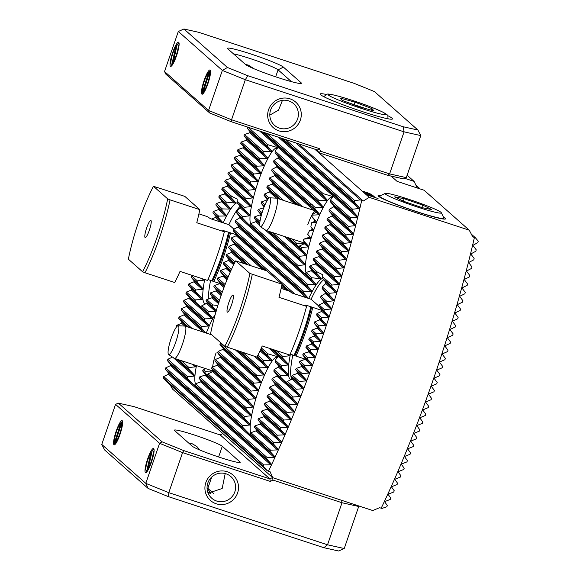 <?xml version="1.0" encoding="UTF-8"?>
<svg xmlns="http://www.w3.org/2000/svg" width="580" height="580" viewBox="0 0 580 580"><rect width="100%" height="100%" fill="white"/><g stroke="black" fill="none" stroke-linecap="round" stroke-linejoin="round"><path stroke-width="0.87" d="M474.411 237.488A276.131 50.279 -71.8 0 1 433.76 378.124A276.131 50.279 -71.8 0 1 381.19 508.218L382.097 508.399L386.759 506.789A270.28 49.213 -71.8 0 0 387.346 505.572L384.591 501.649L390.253 499.438A270.28 49.213 -71.8 0 0 390.826 498.205L388.034 494.24L393.689 492.028A270.28 49.213 -71.8 0 0 394.255 490.782L391.42 486.787L397.068 484.568A270.28 49.213 -71.8 0 0 397.626 483.314L394.748 479.29L400.388 477.057A270.28 49.213 -71.8 0 0 400.939 475.803L398.032 471.743L403.665 469.503A270.28 49.213 -71.8 0 0 404.209 468.241L401.266 464.152L406.892 461.912A270.28 49.213 -71.8 0 0 407.428 460.636L404.456 456.525L410.067 454.271A270.28 49.213 -71.8 0 0 410.596 452.995L407.602 448.855L413.207 446.593A270.28 49.213 -71.8 0 0 413.721 445.31L410.698 441.148L416.295 438.879A270.28 49.213 -71.8 0 0 416.802 437.581L413.757 433.405L419.34 431.121A270.28 49.213 -71.8 0 0 419.84 429.824L416.774 425.618L422.341 423.327A270.28 49.213 -71.8 0 0 422.834 422.022L419.746 417.803L425.299 415.498A270.28 49.213 -71.8 0 0 425.792 414.185L422.675 409.951L428.221 407.631A270.28 49.213 -71.8 0 0 428.707 406.319L425.575 402.063L431.099 399.729A270.28 49.213 -71.8 0 0 431.578 398.409L428.432 394.139L433.941 391.797A270.28 49.213 -71.8 0 0 434.413 390.471L431.245 386.178L436.747 383.822A270.28 49.213 -71.8 0 0 437.204 382.488L434.021 378.189L439.502 375.818A270.28 49.213 -71.8 0 0 439.959 374.477L436.762 370.156L442.228 367.778A270.28 49.213 -71.8 0 0 442.678 366.43L439.459 362.101L444.911 359.701A270.28 49.213 -71.8 0 0 445.353 358.346L442.12 354.003L447.55 351.589A270.28 49.213 -71.8 0 0 447.985 350.226L444.744 345.868L450.152 343.44A270.28 49.213 -71.8 0 0 450.58 342.077L447.325 337.705L452.712 335.255A270.28 49.213 -71.8 0 0 453.139 333.884L449.863 329.505L455.235 327.033A270.28 49.213 -71.8 0 0 455.648 325.656L452.364 321.269L457.714 318.775A270.28 49.213 -71.8 0 0 458.12 317.398L454.829 312.997L460.143 310.481A270.28 49.213 -71.8 0 0 460.549 309.096L457.243 304.681L462.536 302.144A270.28 49.213 -71.8 0 0 462.934 300.752L459.614 296.337L464.885 293.77A270.28 49.213 -71.8 0 0 465.269 292.371L461.941 287.941L467.183 285.353A270.28 49.213 -71.8 0 0 467.56 283.946L464.225 279.509L469.43 276.899A270.28 49.213 -71.8 0 0 469.8 275.478L466.458 271.041L471.627 268.395A270.28 49.213 -71.8 0 0 471.989 266.967L468.64 262.523L473.773 259.84A270.28 49.213 -71.8 0 0 474.128 258.412L470.772 253.953L475.861 251.242A270.28 49.213 -71.8 0 0 476.209 249.799L472.845 245.34L477.898 242.592A270.28 49.213 -71.8 0 0 478.232 241.142L475.317 237.677L472.823 236.974L469.242 230.188L424.067 190.225L397.083 181.366L391.137 176.102M216.115 352.778A16.994 3.096 -71.8 0 0 212.664 366.915M212.628 369.714A16.994 3.096 -71.8 0 0 213.331 371.149A16.994 3.096 -71.8 0 0 213.629 371.171L211.533 368.314A22.845 4.162 -71.8 0 0 212.135 367.096L217.348 365.306L217.775 364.378L214.861 360.803A22.845 4.162 -71.8 0 0 215.354 359.506L220.886 357.171L217.652 352.829A22.845 4.162 -71.8 0 0 218.073 351.458L222.952 349.363L223.206 348.283L219.943 344.404A22.845 4.162 -71.8 0 0 220.262 342.947L220.712 342.715M211.446 370.533L212.062 371.077L205.015 371.258A22.845 4.162 -71.8 0 0 205.102 373.078L206.973 374.731A22.845 4.162 -71.8 0 0 207.981 373.875L213.512 371.287M206.973 374.738L245.935 409.19L251.031 414.693L250.814 415.802L244.332 416.476A46.204 8.41 -71.8 0 0 244.049 417.97L249.581 423.857L249.472 425.06L242.904 425.669A46.204 8.41 -71.8 0 0 242.752 427.279C249.733 434.608 252.191 436.784 250.118 433.789A46.204 8.41 -71.8 0 0 250.886 432.731L256.019 430.853L256.592 430.063L254.344 427.076A46.204 8.41 -71.8 0 0 254.975 425.894L260.195 424.096L260.659 423.212L257.969 419.84A46.204 8.41 -71.8 0 0 258.542 418.601L263.748 416.795L264.161 415.86L261.254 412.293A46.204 8.41 -71.8 0 0 261.776 411.01L266.938 409.168L267.315 408.197L264.27 404.514A46.204 8.41 -71.8 0 0 264.748 403.194L270.258 400.845L267.046 396.517A46.204 8.41 -71.8 0 0 267.489 395.161L272.484 393.175L272.796 392.145L269.591 388.317A46.204 8.41 -71.8 0 0 269.99 386.925L274.848 384.815L275.123 383.757L271.868 379.885A46.204 8.41 -71.8 0 0 272.223 378.457L276.863 376.152L277.08 375.042L273.825 371.164A46.204 8.41 -71.8 0 0 274.108 369.67L278.313 366.988L278.429 365.777L275.254 361.978A46.204 8.41 -71.8 0 0 275.399 360.368L277.378 356.642L268.04 353.851A46.204 8.41 -71.8 0 0 267.264 354.916L271.875 359.984L271.302 360.782L263.813 360.571A46.204 8.41 -71.8 0 0 263.175 361.746L267.706 366.741L267.235 367.633L260.181 367.807A46.204 8.41 -71.8 0 0 259.615 369.047L264.146 374.049L263.733 374.985L256.904 375.347A46.204 8.41 -71.8 0 0 256.382 376.63L260.957 381.676L260.579 382.648L253.888 383.134A46.204 8.41 -71.8 0 0 253.409 384.453L258.209 390.188L251.111 391.123A46.204 8.41 -71.8 0 0 250.669 392.479L255.41 397.662L255.099 398.692L248.566 399.323A46.204 8.41 -71.8 0 0 248.167 400.715L253.047 406.022L252.771 407.087L246.282 407.754A46.204 8.41 -71.8 0 0 245.935 409.19M380.929 195.475A35.684 2.748 19 0 0 378.124 195.83A35.684 2.748 19 0 0 417.114 211.888A35.684 2.748 19 0 0 445.404 218.993A35.684 2.748 19 0 0 443.417 216.993M269.714 197.809A15.174 2.762 108.2 0 1 267.337 214.325A15.174 2.762 108.2 0 1 260.26 226.606A15.174 2.762 108.2 0 1 262.899 210.177A15.174 2.762 108.2 0 1 269.714 197.809L276.617 198.164A16.994 3.096 108.2 0 1 276.769 198.193A16.994 3.096 108.2 0 1 273.949 216.659A16.994 3.096 108.2 0 1 266.162 230.477L304.964 243.223A16.994 3.096 -71.8 0 0 305.261 243.245L303.166 240.388A22.845 4.162 -71.8 0 0 303.63 239.46A46.204 8.41 -71.8 0 0 303.325 240.526L308.205 245.833L307.929 246.892L301.44 247.566A46.204 8.41 -71.8 0 0 301.092 248.994L306.189 254.497L305.972 255.606L299.49 256.287A46.204 8.41 -71.8 0 0 299.207 257.781L304.739 263.668L304.63 264.871L298.062 265.473A46.204 8.41 -71.8 0 0 297.917 267.083C304.899 274.42 307.349 276.587 305.276 273.601A46.204 8.41 -71.8 0 0 306.051 272.535L311.177 270.664L311.757 269.874L309.502 266.887A46.204 8.41 -71.8 0 0 310.133 265.705L315.353 263.907L315.817 263.015L313.135 259.644A46.204 8.41 -71.8 0 0 313.7 258.404L318.906 256.599L319.319 255.664L316.412 252.104A46.204 8.41 -71.8 0 0 316.934 250.821L322.096 248.972L322.473 248.008L319.428 244.318A46.204 8.41 -71.8 0 0 319.906 242.998L325.416 240.649L322.204 236.328A46.204 8.41 -71.8 0 0 322.647 234.972L327.642 232.986L327.954 231.957L324.749 228.129A46.204 8.41 -71.8 0 0 325.148 226.737L330.005 224.627L330.281 223.561L327.033 219.697A46.204 8.41 -71.8 0 0 327.381 218.261L332.021 215.956L332.238 214.846L328.983 210.975A46.204 8.41 -71.8 0 0 329.266 209.481L333.471 206.792L333.587 205.588L330.411 201.789A46.204 8.41 -71.8 0 0 330.556 200.173L332.536 196.453L323.198 193.662A46.204 8.41 -71.8 0 0 322.422 194.72L327.033 199.795L326.46 200.586L318.971 200.375A46.204 8.41 -71.8 0 0 318.34 201.557L322.864 206.552L322.393 207.444L315.339 207.611A46.204 8.41 -71.8 0 0 314.773 208.851L319.305 213.861L318.891 214.796L312.062 215.158A46.204 8.41 -71.8 0 0 311.663 216.137L316.114 221.48L315.738 222.452L311.598 222.749L310.865 226.787L313.367 229.992L309.539 230.644L312.526 229.245L310.865 226.787M309.539 230.644L307.632 234.269L310.568 237.474L310.257 238.503L303.949 239.112L308.981 237.38L309.415 236.451L307.632 234.269M303.086 242.607L303.695 243.15L296.656 243.332A22.845 4.162 -71.8 0 0 296.743 245.151L298.613 246.804A22.845 4.162 -71.8 0 0 299.621 245.949L305.145 243.361M298.606 246.812L301.092 248.994M204.682 279.509A53.099 9.671 -71.8 0 0 205.11 303.666A53.099 9.671 -71.8 0 0 206.821 303.485M202.079 278.654L203.783 280.162L197.301 280.836A58.95 10.737 -71.8 0 0 197.026 282.337L202.493 288.166L202.355 289.348L195.823 289.978A58.95 10.737 -71.8 0 0 195.634 291.559L201.97 298.149L202.094 299.57L195.199 299.875A58.95 10.737 -71.8 0 0 195.3 301.709C199.027 305.493 200.868 307.117 200.818 306.588A58.95 10.737 -71.8 0 0 201.84 305.747L207.451 302.999L206.001 300.723A58.95 10.737 -71.8 0 0 206.734 299.628L211.896 297.786L212.439 296.967L210.127 293.922A58.95 10.737 -71.8 0 0 210.765 292.748L215.977 290.95L216.449 290.065L213.81 286.73A58.95 10.737 -71.8 0 0 214.39 285.505L219.602 283.707L220.03 282.779L217.188 279.277A58.95 10.737 -71.8 0 0 217.732 278.008L222.916 276.189L223.314 275.239L220.349 271.614A58.95 10.737 -71.8 0 0 220.85 270.324L225.997 268.467L226.367 267.489L223.307 263.784A58.95 10.737 -71.8 0 0 223.779 262.464L229.281 260.108L226.077 255.787A58.95 10.737 -71.8 0 0 226.519 254.439L231.536 252.467L231.855 251.444L228.665 247.631A58.95 10.737 -71.8 0 0 229.078 246.254L234.001 244.194L234.291 243.15L231.065 239.301A58.95 10.737 -71.8 0 0 231.442 237.894L236.234 235.719L236.495 234.646L233.232 230.775A58.95 10.737 -71.8 0 0 233.573 229.325L238.17 226.983L238.387 225.874L235.125 221.995A58.95 10.737 -71.8 0 0 235.407 220.501L239.678 217.87L239.815 216.688L236.611 212.86A58.95 10.737 -71.8 0 0 236.799 211.28L240.2 207.887L240.076 206.465L237.235 202.964A58.95 10.737 -71.8 0 0 237.126 201.122L237.191 199.092L231.616 196.25A58.95 10.737 -71.8 0 0 230.594 197.084L235.538 202.456L234.719 203.036L226.432 202.115A58.95 10.737 -71.8 0 0 225.7 203.21L230.274 208.249L229.731 209.068L222.307 208.909A58.95 10.737 -71.8 0 0 221.661 210.09L226.193 215.086L225.721 215.97L218.624 216.108A58.95 10.737 -71.8 0 0 218.044 217.333L222.568 222.329L215.97 216.492L215.615 217.478L211.432 219.03M200.781 306.682L207.829 312.794L212.36 317.789L211.888 318.674L204.834 318.848A46.204 8.41 -71.8 0 0 204.269 320.087L208.8 325.09L208.387 326.032L201.55 326.395A46.204 8.41 -71.8 0 0 201.035 327.678L205.61 332.717L184.273 313.845L183.976 314.889L179.068 316.955A270.28 49.213 -71.8 0 0 178.676 318.348L181.895 322.197L181.605 323.241L176.726 325.329A270.28 49.213 -71.8 0 0 176.334 326.728L176.508 326.939M290.413 354.177A53.099 9.671 -71.8 0 0 290.645 379.32A53.099 9.671 -71.8 0 0 292.356 379.146M287.615 354.315L289.318 355.823L282.837 356.497A58.95 10.737 -71.8 0 0 282.562 357.99L288.028 363.827L287.89 365.008L281.358 365.639A58.95 10.737 -71.8 0 0 281.169 367.212L287.506 373.81L287.637 375.224L280.735 375.536A58.95 10.737 -71.8 0 0 280.836 377.37C284.562 381.147 286.404 382.778 286.353 382.249A58.95 10.737 -71.8 0 0 287.375 381.408L292.987 378.66L291.537 376.384A58.95 10.737 -71.8 0 0 292.269 375.289L297.431 373.44L297.975 372.621L295.662 369.583A58.95 10.737 -71.8 0 0 296.3 368.409L301.513 366.611L301.992 365.726L299.345 362.391A58.95 10.737 -71.8 0 0 299.925 361.159L305.138 359.361L305.566 358.44L302.724 354.938A58.95 10.737 -71.8 0 0 303.267 353.669L308.458 351.85L308.85 350.893L305.885 347.275A58.95 10.737 -71.8 0 0 306.392 345.985L311.532 344.121L311.902 343.15L308.843 339.445A58.95 10.737 -71.8 0 0 309.314 338.118L314.817 335.769L311.612 331.448A58.95 10.737 -71.8 0 0 312.055 330.1L317.079 328.128L317.398 327.106L314.2 323.292A58.95 10.737 -71.8 0 0 314.614 321.914L319.536 319.856L319.834 318.812L316.6 314.962A58.95 10.737 -71.8 0 0 316.977 313.548L321.769 311.38L322.031 310.307L318.768 306.428A58.95 10.737 -71.8 0 0 319.109 304.986L323.705 302.644L323.923 301.535L320.668 297.656A58.95 10.737 -71.8 0 0 320.943 296.162L325.213 293.524L325.351 292.349L322.146 288.521A58.95 10.737 -71.8 0 0 322.335 286.94L325.735 283.54L325.612 282.126L322.77 278.618A58.95 10.737 -71.8 0 0 322.661 276.783L322.726 274.753L317.151 271.911A58.95 10.737 -71.8 0 0 316.129 272.745L321.074 278.11L320.254 278.69L311.967 277.776A58.95 10.737 -71.8 0 0 311.235 278.871L315.81 283.91L315.266 284.729L307.842 284.57A58.95 10.737 -71.8 0 0 307.204 285.751L311.728 290.747L311.257 291.631L304.159 291.762A58.95 10.737 -71.8 0 0 303.579 292.994L308.103 297.989L236.495 234.646M286.324 382.336L295.699 390.514A270.28 49.213 -71.8 0 0 296.206 389.216L302.927 388.752L303.296 387.781L298.7 382.72A270.28 49.213 -71.8 0 0 299.2 381.415L305.899 380.937L306.269 379.958L301.665 374.89A270.28 49.213 -71.8 0 0 302.151 373.585L308.836 373.085L309.205 372.106L304.587 367.024A270.28 49.213 -71.8 0 0 305.065 365.712L311.736 365.197L312.091 364.211L307.465 359.129A270.28 49.213 -71.8 0 0 307.944 357.802L314.592 357.28L314.947 356.287L310.307 351.19A270.28 49.213 -71.8 0 0 310.779 349.863L317.412 349.32L317.76 348.326L313.106 343.215A270.28 49.213 -71.8 0 0 313.57 341.881L320.189 341.33L320.537 340.329L315.868 335.211A270.28 49.213 -71.8 0 0 316.325 333.87L322.93 333.304L323.27 332.304L318.587 327.171A270.28 49.213 -71.8 0 0 319.043 325.822L325.634 325.25L325.967 324.242L321.269 319.094A270.28 49.213 -71.8 0 0 321.719 317.738L328.294 317.151L328.628 316.144L323.915 310.981A270.28 49.213 -71.8 0 0 324.351 309.626L330.919 309.024L331.245 308.009L326.518 302.832A270.28 49.213 -71.8 0 0 326.946 301.469L333.507 300.861L333.826 299.845L329.077 294.647A270.28 49.213 -71.8 0 0 329.498 293.277L336.052 292.661L336.364 291.638L331.593 286.426A270.28 49.213 -71.8 0 0 332.014 285.055L338.553 284.432L338.865 283.402L334.073 278.168A270.28 49.213 -71.8 0 0 334.486 276.79L341.011 276.16L341.315 275.123L336.509 269.874A270.28 49.213 -71.8 0 0 336.907 268.489L343.433 267.851L343.73 266.807L338.901 261.544A270.28 49.213 -71.8 0 0 339.293 260.144L345.81 259.499L346.101 258.455L341.243 253.17A270.28 49.213 -71.8 0 0 341.635 251.763L348.138 251.111L348.428 250.06L343.541 244.753A270.28 49.213 -71.8 0 0 343.918 243.339L350.421 242.679L350.704 241.628L345.796 236.292A270.28 49.213 -71.8 0 0 346.166 234.878L352.654 234.211L352.93 233.153L347.993 227.788A270.28 49.213 -71.8 0 0 348.355 226.367L354.844 225.692L355.112 224.627L350.139 219.233A270.28 49.213 -71.8 0 0 350.487 217.805L356.976 217.13L357.236 216.057L352.227 210.634A270.28 49.213 -71.8 0 0 352.567 209.199L359.049 208.517L359.31 207.444L354.257 201.985A270.28 49.213 -71.8 0 0 354.59 200.535L360.383 199.926L296.003 142.984M277.515 357.469A40.361 7.352 -71.8 0 0 277.138 357.273A40.361 7.352 -71.8 0 0 258.571 390.333A40.361 7.352 -71.8 0 0 250.843 432.796M332.673 197.28A40.361 7.352 -71.8 0 0 332.296 197.084A40.361 7.352 -71.8 0 0 313.729 230.137A40.361 7.352 -71.8 0 0 306.001 272.607M277.327 148.321A40.361 7.352 -71.8 0 0 276.95 148.125A40.361 7.352 -71.8 0 0 258.383 181.185A40.361 7.352 -71.8 0 0 250.654 223.648M196.482 365.618A40.361 7.352 -71.8 0 0 195.496 383.844M172.594 357.062L167.83 359.259A270.28 49.213 -71.8 0 0 167.475 360.695L170.73 364.566L170.469 365.632L165.742 367.858A270.28 49.213 -71.8 0 0 165.394 369.3L168.657 373.172L168.403 374.252L163.712 376.514A270.28 49.213 -71.8 0 0 163.379 377.964L166.293 381.43L267.162 470.648L263.117 466.189A270.28 49.213 -71.8 0 0 263.704 464.964L270.708 464.747L271.143 463.826L266.611 458.831A270.28 49.213 -71.8 0 0 267.192 457.598L274.159 457.345L274.579 456.424L270.048 451.421A270.28 49.213 -71.8 0 0 270.621 450.182L277.544 449.899L277.965 448.963L273.426 443.961A270.28 49.213 -71.8 0 0 273.985 442.707L280.88 442.402L281.293 441.46L276.754 436.45A270.28 49.213 -71.8 0 0 277.305 435.196L284.171 434.855L284.577 433.912L280.031 428.903A270.28 49.213 -71.8 0 0 280.568 427.634L287.404 427.272L287.81 426.322L283.257 421.305A270.28 49.213 -71.8 0 0 283.787 420.029L290.602 419.645L290.993 418.695L286.433 413.663A270.28 49.213 -71.8 0 0 286.962 412.387L293.748 411.981L294.132 411.024L289.565 405.986A270.28 49.213 -71.8 0 0 290.087 404.702L296.844 404.274L297.228 403.31L292.654 398.272A270.28 49.213 -71.8 0 0 293.168 396.981L299.911 396.532L300.288 395.567L295.699 390.514M192.139 275.391L191.451 275.667A270.28 49.213 -71.8 0 0 191.023 277.03L194.198 280.829L193.88 281.851L188.892 283.845A270.28 49.213 -71.8 0 0 188.471 285.215L191.654 289.029L191.342 290.058L186.368 292.066A270.28 49.213 -71.8 0 0 185.955 293.444L189.152 297.264L188.848 298.294L183.896 300.324A270.28 49.213 -71.8 0 0 183.483 301.709L186.695 305.537L186.39 306.574L181.46 308.618A270.28 49.213 -71.8 0 0 181.054 310.01L184.273 313.845M366.168 194.626L378.073 198.541L366.045 194.518L369.235 197.338L363.29 200.999L361.702 200.477A276.131 50.279 108.2 0 1 268.482 471.199L270.07 471.721L272.709 477.673L172.362 388.919L170.266 384.946M250.821 435.109L250.118 433.789L270.048 451.421M195.177 365.19L195.685 365.733L195.467 366.843L188.986 367.524A46.204 8.41 -71.8 0 0 188.703 369.018L194.235 374.905L194.119 376.108L187.557 376.71A46.204 8.41 -71.8 0 0 187.405 378.32C194.387 385.657 196.845 387.824 194.771 384.837A46.204 8.41 -71.8 0 0 195.54 383.772L200.673 381.901L201.245 381.103L198.991 378.116A46.204 8.41 -71.8 0 0 199.629 376.942L204.841 375.144L205.313 374.252L202.623 370.881A46.204 8.41 -71.8 0 0 203.196 369.641L205.893 368.706M195.475 386.157L194.771 384.837L242.752 427.279M305.979 274.92L305.276 273.601L311.235 278.871M264.132 206.85L261.065 203.145A46.204 8.41 -71.8 0 0 261.587 201.862L266.749 200.02L267.126 199.049L264.081 195.366A46.204 8.41 -71.8 0 0 264.56 194.046L270.07 191.697L266.858 187.369A46.204 8.41 -71.8 0 0 267.3 186.02L272.296 184.027L272.607 183.004L269.403 179.169A46.204 8.41 -71.8 0 0 269.801 177.777L274.659 175.667L274.935 174.609L271.687 170.737A46.204 8.41 -71.8 0 0 272.035 169.309L276.675 167.004L276.892 165.894L273.637 162.016A46.204 8.41 -71.8 0 0 273.919 160.522L278.125 157.84L278.24 156.629L275.065 152.83A46.204 8.41 -71.8 0 0 275.21 151.221L277.189 147.494L267.851 144.703A46.204 8.41 -71.8 0 0 267.075 145.768L271.687 150.836L271.114 151.634L263.625 151.424A46.204 8.41 -71.8 0 0 262.986 152.598L267.518 157.593L267.046 158.485L259.992 158.659A46.204 8.41 -71.8 0 0 259.427 159.899L263.958 164.901L263.545 165.837L256.715 166.199A46.204 8.41 -71.8 0 0 256.193 167.482L260.768 172.528L260.391 173.5L253.699 173.985A46.204 8.41 -71.8 0 0 253.221 175.305L258.02 181.04L250.923 181.975A46.204 8.41 -71.8 0 0 250.48 183.331L255.222 188.514L254.91 189.544L248.378 190.175A46.204 8.41 -71.8 0 0 247.979 191.567L252.858 196.874L252.583 197.939L246.094 198.606A46.204 8.41 -71.8 0 0 245.746 200.042L250.843 205.545L250.625 206.654L244.144 207.328A46.204 8.41 -71.8 0 0 243.861 208.822L249.393 214.709L249.284 215.912L242.715 216.521A46.204 8.41 -71.8 0 0 242.563 218.131C249.545 225.46 252.003 227.636 249.929 224.641A46.204 8.41 -71.8 0 0 250.698 223.583L255.831 221.705L256.404 220.915L254.156 217.928A46.204 8.41 -71.8 0 0 254.787 216.746L260.007 214.948L260.471 214.063L257.781 210.692A46.204 8.41 -71.8 0 0 258.354 209.452L263.755 207.821M250.632 225.961L249.929 224.641L297.917 267.083M272.709 477.673L372.715 510.523L379.603 507.696L381.19 508.218M366.147 193.561L373.882 196.098L366.111 193.502M366.132 193.597L373.919 196.163M363.718 191.451L370.649 194.177L363.718 191.451M370.207 193.814L369.815 193.894L370.207 193.814M366.045 194.518L314.737 149.14L318.746 152.685L317.456 150.031L231.362 121.756L209.721 112.999L165.96 74.291L164.531 71.521L208.561 110.461L222.35 70.412L178.321 31.472L164.531 71.521M369.235 197.338L469.242 230.188M404.738 178.321L414.069 181.381L407.124 175.24M369.859 194.068L372.911 195.293L365.683 193.096L364.863 192.364L372.969 195.322M364.907 192.43L372.005 194.952M367.096 194.401L374.832 196.939L367.06 194.344M420.058 188.913L417.179 187.753L414.069 181.381M471.337 234.161L475.317 237.677M415.889 185.114L419.702 188.486M206.632 303.579L215.956 311.822L208.466 311.612A46.204 8.41 -71.8 0 0 207.829 312.794M217.819 305.58L212.693 304.899A46.204 8.41 -71.8 0 0 211.917 305.957L216.529 311.032M215.231 314.375A40.361 7.352 -71.8 0 0 206.277 333.065M247.87 127.172A270.28 49.213 -71.8 0 0 247.348 128.318L250.161 131.798L249.741 132.733L244.535 134.538A270.28 49.213 -71.8 0 0 243.977 135.785L246.826 139.294L246.413 140.229L241.215 142.042A270.28 49.213 -71.8 0 0 240.664 143.303L243.535 146.834L243.129 147.784L237.938 149.596A270.28 49.213 -71.8 0 0 237.394 150.858L240.301 154.425L239.895 155.368L234.712 157.194A270.28 49.213 -71.8 0 0 234.182 158.463L237.111 162.045L236.713 163.002L231.536 164.829A270.28 49.213 -71.8 0 0 231.007 166.112L233.965 169.715L233.573 170.672L228.404 172.506A270.28 49.213 -71.8 0 0 227.882 173.797L230.862 177.422L230.477 178.379L225.315 180.228A270.28 49.213 -71.8 0 0 224.801 181.518L227.802 185.165L227.418 186.129L222.27 187.978A270.28 49.213 -71.8 0 0 221.763 189.276L224.779 192.944L224.409 193.916L219.262 195.772A270.28 49.213 -71.8 0 0 218.769 197.077L221.806 200.76L221.437 201.731L216.304 203.602A270.28 49.213 -71.8 0 0 215.811 204.914L218.87 208.612L218.508 209.59L213.382 211.468A270.28 49.213 -71.8 0 0 212.896 212.787L215.97 216.492M268.482 471.199L267.162 470.648M361.702 200.477L360.383 199.926M363.29 200.999L298.7 143.869M322.763 278.378A53.099 9.671 -71.8 0 0 308.719 298.468M237.227 202.717A53.099 9.671 -71.8 0 0 223.184 222.807M311.663 216.137A22.845 4.162 -71.8 0 0 311.902 215.02L315.948 212.193L315.65 210.62L312.946 207.241A22.845 4.162 -71.8 0 0 312.867 205.421L310.989 203.761A22.845 4.162 -71.8 0 0 309.988 204.617L315.07 210.112L314.084 210.54M315.339 207.611L312.867 205.421L312.823 204.791M315.774 210.874L319.305 213.861M311.598 222.749L314.585 221.437L314.846 220.356L311.692 216.615M315.911 211.207A16.994 3.096 -71.8 0 0 315.571 210.939A16.994 3.096 -71.8 0 0 311.924 215.006M311.895 215.064A16.994 3.096 -71.8 0 0 307.748 224.851M231.514 269.301L223.779 262.464M230.949 270.548L223.307 263.784M235.074 262.008L226.519 254.439M234.458 263.204L226.077 255.787M313.57 341.881L309.314 338.118M315.868 335.211L311.612 331.448M316.325 333.87L312.055 330.1M313.106 343.215L308.843 339.445M263.117 466.189L163.379 377.964M263.704 464.964L163.712 376.514M266.611 458.831L165.394 369.3M267.192 457.598L243.527 436.66A46.204 8.41 -71.8 0 0 244.753 437.748M243.527 436.66L188.181 387.708A46.204 8.41 -71.8 0 0 189.406 388.796M188.181 387.708L165.742 367.858M267.264 354.916L260.782 349.182M310.307 351.19L305.885 347.275M307.465 359.129L302.724 354.938M304.587 367.024L299.345 362.391M301.665 374.89L295.662 369.583M219.059 301.665A46.204 8.41 -71.8 0 0 218.058 300.94L210.127 293.922M282.562 357.99L274.63 350.98A46.204 8.41 -71.8 0 0 273.405 349.892L274.63 350.98M273.405 349.892L272.955 349.493M218.058 300.94L219.283 302.028M195.3 301.709L185.955 293.444M208.466 311.612L201.84 305.747M195.199 299.875L186.368 292.066M195.634 291.559L188.471 285.215M211.917 305.957L206.001 300.723M212.693 304.899L206.734 299.628M195.823 289.978L188.892 283.845M197.026 282.337L191.023 277.03M268.04 353.851L261.348 347.935M281.358 365.639L275.399 360.368M282.837 356.497L276.087 350.523M219.457 300.433L210.765 292.748M197.301 280.836L191.451 275.667M221.727 293.734L213.81 286.73M222.198 292.407L214.39 285.505M224.612 285.839L217.188 279.277M225.112 284.534L217.732 278.008M227.679 278.103L220.349 271.614M228.208 276.827L220.85 270.324M298.7 382.72L291.537 376.384M281.169 367.212L275.254 361.978M280.836 377.37L273.825 371.164M296.206 389.216L287.375 381.408M280.735 375.536L274.108 369.67M299.2 381.415L292.269 375.289M302.151 373.585L296.3 368.409M305.065 365.712L299.925 361.159M307.944 357.802L303.267 353.669M310.779 349.863L306.392 345.985M263.175 361.746L257.237 356.49M292.654 398.272L271.868 379.885M289.565 405.986L269.591 388.317M286.433 413.663L267.046 396.517M283.257 421.305L264.27 404.514M280.031 428.903L261.254 412.293M276.754 436.45L257.969 419.84M205.102 373.078L202.623 370.881M246.282 407.754L207.981 373.875M205.015 371.258L203.196 369.641M248.167 400.715L211.533 368.314M248.566 399.323L212.135 367.096M250.669 392.479L214.861 360.803M251.111 391.123L215.354 359.506M253.409 384.453L217.652 352.829M253.888 383.134L218.073 351.458M256.382 376.63L219.943 344.404M256.904 375.347L220.262 342.947M259.615 369.047L239.707 351.437M260.181 367.807L242.839 352.466M273.426 443.961L254.344 427.076M244.049 417.97L198.991 378.116M187.405 378.32L167.475 360.695M270.621 450.182L250.886 432.731M242.904 425.669L195.54 383.772M273.985 442.707L254.975 425.894M244.332 416.476L199.629 376.942M277.305 435.196L258.542 418.601M280.568 427.634L261.776 411.01M283.787 420.029L264.748 403.194M286.962 412.387L267.489 395.161M290.087 404.702L269.99 386.925M293.168 396.981L272.223 378.457M263.813 360.571L257.846 355.286M187.557 376.71L167.83 359.259M188.703 369.018L177.995 359.542M188.986 367.524L181.134 360.579M177.451 325.974L176.726 325.329M188.833 327.33L178.676 318.348M191.965 328.36L179.068 316.955M201.035 327.678L181.054 310.01M201.55 326.395L181.46 308.618M204.269 320.087L183.483 301.709M204.834 318.848L183.896 300.324M267.851 144.703L248.124 127.259M323.198 193.662L275.21 151.221M350.487 217.805L330.556 200.173M322.422 194.72L275.065 152.83M350.139 219.233L330.411 201.789M318.971 200.375L273.919 160.522M348.355 226.367L329.266 209.481M318.34 201.557L273.637 162.016M347.993 227.788L328.983 210.975M301.44 247.566L299.621 245.949M310.989 203.761L272.035 169.309M309.988 204.617L271.687 170.737M314.773 208.851L312.946 207.241M302.39 206.611L269.801 177.777M299.258 205.581L269.403 179.169M283.606 200.433L267.3 186.02M280.466 199.404L266.858 187.369M269.091 198.048L264.56 194.046M268.17 198.983L264.081 195.366M264.966 204.849L261.587 201.862M264.429 206.118L261.065 203.145M296.656 243.332L291.559 238.822M262.066 212.73L258.354 209.452M296.743 245.151L288.419 237.793M261.652 214.107L257.781 210.692M346.166 234.878L327.381 218.261M345.796 236.292L327.033 219.697M343.918 243.339L325.148 226.737M343.541 244.753L324.749 228.129M341.635 251.763L322.647 234.972M341.243 253.17L322.204 236.328M339.293 260.144L319.906 242.998M338.901 261.544L319.428 244.318M336.907 268.489L316.934 250.821M336.509 269.874L316.412 252.104M334.486 276.79L313.7 258.404M334.073 278.168L313.135 259.644M317.151 271.911L310.133 265.705M332.014 285.055L322.661 276.783M316.129 272.745L309.502 266.887M331.593 286.426L322.77 278.618M311.967 277.776L306.051 272.535M329.498 293.277L322.335 286.94M231.616 196.25L222.27 187.978M244.144 207.328L237.126 201.122M230.594 197.084L221.763 189.276M243.861 208.822L237.235 202.964M226.432 202.115L219.262 195.772M242.715 216.521L236.799 211.28M225.7 203.21L218.769 197.077M242.563 218.131L236.611 212.86M222.307 208.909L216.304 203.602M307.842 284.57L235.407 220.501M221.661 210.09L215.811 204.914M307.204 285.751L235.125 221.995M298.685 276.471A46.204 8.41 -71.8 0 0 299.911 277.559M243.339 227.512A46.204 8.41 -71.8 0 0 244.564 228.6M218.624 216.108L213.382 211.468M304.159 291.762L233.573 229.325M218.044 217.333L212.896 212.787M303.579 292.994L233.232 230.775M294.872 293.995L231.442 237.894M291.66 292.9L281.996 284.352M266.713 270.831L231.065 239.301M251.06 265.691L229.078 246.254M247.921 264.661L228.665 247.631M329.077 294.647L322.146 288.521M326.946 301.469L320.943 296.162M326.518 302.832L320.668 297.656M324.351 309.626L319.109 304.986M323.915 310.981L318.768 306.428M321.719 317.738L316.977 313.548M321.269 319.094L316.6 314.962M319.043 325.822L314.614 321.914M318.587 327.171L314.2 323.292M299.49 256.287L272.767 232.652M259.985 221.343L254.787 216.746M299.207 257.781L269.635 231.623M259.789 222.908L254.156 217.928M298.062 265.473L250.698 223.583M267.075 145.768L247.348 128.318M263.625 151.424L244.535 134.538M262.986 152.598L243.977 135.785M259.992 158.659L241.215 142.042M259.427 159.899L240.664 143.303M256.715 166.199L237.938 149.596M256.193 167.482L237.394 150.858M253.699 173.985L234.712 157.194M253.221 175.305L234.182 158.463M250.923 181.975L231.536 164.829M250.48 183.331L231.007 166.112M248.378 190.175L228.404 172.506M247.979 191.567L227.882 173.797M246.094 198.606L225.315 180.228M245.746 200.042L224.801 181.518M352.227 210.634L329.788 190.791A46.204 8.41 -71.8 0 0 328.563 189.704L274.442 141.832A46.204 8.41 -71.8 0 0 273.216 140.744L263.777 132.399M352.567 209.199L266.916 133.429M328.563 189.704L329.788 190.791M273.216 140.744L274.442 141.832M354.59 200.535L285.701 139.599M354.257 201.985L282.569 138.569M377.979 198.505L366.125 194.59M364.428 191.733L364.856 191.857M364.842 191.9L366.763 192.437M366.748 192.473L370.192 193.85M369.989 193.966L370.395 194.126M365.646 192.168L369.387 193.539M365.313 192.082L368.735 193.466M366.509 193.365L365.958 192.828M367.046 193.901L372.954 195.837M372.976 195.873L367.06 193.865L372.962 195.801M367.082 194.445L370.54 195.3M370.526 195.337L374.818 196.982M371.2 195.938L368.017 194.706L373.919 196.642M368.003 194.742L371.214 195.895M149.357 230.202A9.026 1.646 -71.8 0 0 150.988 220.545A9.026 1.646 -71.8 0 0 146.682 227.838A9.026 1.646 -71.8 0 0 145.384 237.604A9.026 1.646 -71.8 0 0 149.357 230.202M157.137 237.089A61.596 11.216 -71.8 0 0 167.671 198.86L153.468 186.296A61.596 11.216 -71.8 0 0 128.369 259.188L142.571 271.744A61.596 11.216 -71.8 0 0 157.137 237.089M142.571 271.744L144.957 272.752A63.72 11.6 -71.8 0 0 159.435 238.018A63.72 11.6 -71.8 0 0 170.049 199.861L167.671 198.86M153.468 186.296L184.817 196.374L199.817 209.641L170.049 199.861M198.918 213.861L207.104 216.55L210.591 218.747L228.897 224.685A53.099 9.671 108.2 0 1 240.04 206.429M208.002 279.546L213.781 281.517A53.099 9.671 -71.8 0 0 223.148 258.071A53.099 9.671 -71.8 0 0 230.536 232.863L222.742 230.383L224.351 231.804L196.772 222.749A63.72 11.6 -71.8 0 0 199.817 209.641M213.781 281.517L219.885 283.526M208.466 299.012A53.099 9.671 108.2 0 1 210.591 280.394M236.596 234.849L230.536 232.863M144.957 272.752L174.718 282.525A63.72 11.6 -71.8 0 0 180.018 271.404L207.596 280.466A63.72 11.6 -71.8 0 0 224.351 231.804M233.943 229.143L228.897 224.685M441.3 212.693L443.939 218.051A33.988 2.617 -161 0 1 443.968 218.276A33.988 2.617 -161 0 1 411.466 209.851A33.988 2.617 -161 0 1 379.697 196.149A33.988 2.617 -161 0 1 379.864 195.989L385.236 193.387A29.739 2.284 -161 0 1 413.54 200.898A29.739 2.284 -161 0 1 441.3 212.693A29.739 2.284 -161 0 1 412.887 205.516A29.739 2.284 -161 0 1 385.236 193.387M394.654 196.845L403.752 201.34L422.305 207.705L431.774 209.576L422.675 205.073L404.122 198.708L394.654 196.845M421.827 207.546L422.675 205.073M403.288 201.115L404.122 198.708M228.89 302.405A9.026 1.646 -71.8 0 0 227.592 312.171A9.026 1.646 -71.8 0 0 231.565 304.768A9.026 1.646 -71.8 0 0 233.196 295.111A9.026 1.646 -71.8 0 0 228.89 302.405M221.103 295.517A61.596 11.216 -71.8 0 0 210.576 333.746L224.779 346.311A61.596 11.216 -71.8 0 0 249.879 273.426L235.676 260.862A61.596 11.216 -71.8 0 0 221.103 295.517M224.779 346.311L256.925 357.091A63.72 11.6 -71.8 0 0 262.225 345.97L289.804 355.032A63.72 11.6 -71.8 0 0 298.99 331.419A63.72 11.6 -71.8 0 0 306.559 306.37L278.98 297.315A63.72 11.6 -71.8 0 0 282.025 284.207L249.879 273.426M227.164 347.318A63.72 11.6 -71.8 0 0 241.643 312.584A63.72 11.6 -71.8 0 0 252.256 274.427M322.132 310.51L306.247 305.218L304.95 304.95L306.559 306.37M290.21 354.104L295.988 356.084A53.099 9.671 -71.8 0 0 305.356 332.63A53.099 9.671 -71.8 0 0 312.743 307.429M281.126 288.427L289.311 291.117L292.791 293.313L311.105 299.251A53.099 9.671 108.2 0 1 323.72 279.785M295.988 356.084L305.421 359.187M291.979 379.291A53.099 9.671 108.2 0 1 292.798 354.96M235.676 260.862L267.025 270.94L282.025 284.207M311.105 299.251L318.848 306.102M150.495 458.338A10.621 1.936 -71.8 0 0 147.791 470.503M153.685 448.543A12.745 2.32 -71.8 0 0 147.661 458.889A12.745 2.32 -71.8 0 0 145.413 472.57A12.745 2.32 -71.8 0 0 146.051 472.584A12.745 2.32 -71.8 0 0 151.75 461.281A12.745 2.32 -71.8 0 0 153.867 448.789A12.745 2.32 -71.8 0 0 153.685 448.543M119.929 428.33A10.621 1.936 -71.8 0 0 116.826 437.943M122.235 420.725A12.745 2.32 -71.8 0 0 116.218 431.071A12.745 2.32 -71.8 0 0 113.963 444.751A12.745 2.32 -71.8 0 0 114.601 444.773A12.745 2.32 -71.8 0 0 120.306 433.463A12.745 2.32 -71.8 0 0 122.416 420.971A12.745 2.32 -71.8 0 0 122.235 420.725M188.529 442.91L191.813 443.54L196.787 446.419L199.759 449.978M216.202 503.774A16.994 16.66 131.5 0 0 237.59 492.964A16.994 16.66 131.5 0 0 227.23 471.736A16.994 16.66 131.5 0 0 205.842 482.538A16.994 16.66 131.5 0 0 216.202 503.774M216.652 501.033A14.442 14.159 131.5 0 0 230.905 476.6A14.442 14.159 131.5 0 0 209.046 480.37A14.442 14.159 131.5 0 0 216.652 501.033M208.155 493.196L222.183 488.483L225.2 473.563M219.863 457.381A25.491 1.958 -161 0 1 192.277 446.223L174.667 430.65A25.491 1.958 -161 0 1 174.384 430.172A25.491 1.958 -161 0 1 196.91 435.863A25.491 1.958 -161 0 1 222.292 446.288L239.902 461.861A25.491 1.958 -161 0 1 240.192 462.34A25.491 1.958 -161 0 1 219.863 457.381M148.125 488.44L145.797 483.358L159.587 443.309L115.565 404.369L101.768 444.418L145.797 483.358L168.787 492.659L327.526 544.794L342.004 502.744L272.984 480.073L270.309 481.422L182.577 452.61L168.787 492.659L168.425 496.647L148.125 488.44L104.625 449.957L101.768 444.418M270.309 481.422L269.86 478.877L272.535 477.521L222.85 433.572L220.175 434.927L134.089 406.652L118.363 403.136L162.132 441.844L183.773 450.602L269.86 478.877L220.175 434.927M207.053 487.795A25.491 1.958 -161 0 1 207.814 488.338L213.672 493.515M358.36 505.803L358.708 506.478L344.23 548.528L327.526 544.794L323.879 547.701L168.425 496.647M210.366 493.616A29.739 2.284 19 0 0 207.72 492.014M344.23 548.528L338.618 551L323.879 547.701M183.773 450.602L182.577 452.61L159.587 443.309L162.132 441.844M358.708 506.478L342.004 502.744L341.576 500.293M272.535 477.521L272.984 480.073M115.565 404.369L118.363 403.136M148.212 468.51A10.389 1.892 -71.8 0 0 152.656 456.438A10.389 1.892 -71.8 0 0 152.156 450.914L148.212 468.51L148.465 469.307M153.896 449.253L152.156 450.914M152.025 451.508L150.887 452.596L146.936 470.199L147.291 471.286M150.887 452.596A10.389 1.892 -71.8 0 0 147.19 461.782A10.389 1.892 -71.8 0 0 145.899 469.713A10.389 1.892 -71.8 0 0 146.936 470.199M120.828 423.009A10.389 1.892 -71.8 0 0 120.596 423.197A10.389 1.892 -71.8 0 0 116.304 432.151A10.389 1.892 -71.8 0 0 114.456 441.895A10.389 1.892 -71.8 0 0 114.593 442.359L120.828 423.009L122.837 421.145M114.971 444.244L114.593 442.359M115.63 443.765L115.369 442.467L121.604 423.125L122.641 422.16M115.369 442.467A10.389 1.892 -71.8 0 0 119.995 433.021A10.389 1.892 -71.8 0 0 121.604 423.125M170.433 66.294A12.745 2.32 -71.8 0 0 171.071 66.308A12.745 2.32 -71.8 0 0 176.777 54.998A12.745 2.32 -71.8 0 0 178.887 42.514A12.745 2.32 -71.8 0 0 178.705 42.26A12.745 2.32 -71.8 0 0 172.68 52.606A12.745 2.32 -71.8 0 0 170.433 66.294M201.883 94.105A12.745 2.32 -71.8 0 0 202.521 94.127A12.745 2.32 -71.8 0 0 208.22 82.817A12.745 2.32 -71.8 0 0 210.337 70.325A12.745 2.32 -71.8 0 0 210.156 70.078A12.745 2.32 -71.8 0 0 204.131 80.424A12.745 2.32 -71.8 0 0 201.883 94.105M227.86 48.88A29.739 2.284 -161 0 1 227.548 48.517A29.739 2.284 -161 0 1 251.242 54.107A29.739 2.284 -161 0 1 283.424 67.128L301.035 82.701A29.739 2.284 -161 0 1 301.23 83.397A29.739 2.284 -161 0 1 274.007 76.255A29.739 2.284 -161 0 1 245.47 64.46L227.86 48.88M291.428 81.642L278.074 69.832A25.491 1.958 19 0 0 250.487 58.667A25.491 1.958 19 0 0 233.479 53.846M289.993 98.839A16.994 16.66 -48.5 0 1 300.353 120.067A16.994 16.66 -48.5 0 1 278.958 130.877A16.994 16.66 -48.5 0 1 268.598 109.642A16.994 16.66 -48.5 0 1 289.993 98.839M288.789 100.906A14.442 14.159 -48.5 0 1 296.394 121.568A14.442 14.159 -48.5 0 1 274.529 125.338A14.442 14.159 -48.5 0 1 288.789 100.906M269.816 115.101L278.538 110.156L282.445 100.333M247.718 64.909A14.442 14.159 -48.5 0 1 248.153 66.084M245.507 64.489L248.283 65.076L254.156 68.824M325.945 94.38A38.236 2.943 19 0 0 320.189 94.018A38.236 2.943 19 0 0 362 111.469A38.236 2.943 19 0 0 392.486 118.915A38.236 2.943 19 0 0 387.723 115.652M247.725 75.69L245.333 79.714L231.543 119.763L319.275 148.574L320.573 151.228L389.601 173.899L404.079 131.849L245.333 79.714L222.35 70.412L227.432 67.483L247.725 75.69L403.187 126.744L417.926 130.043L374.419 91.56L354.126 83.353L198.672 32.299L183.932 29L227.432 67.483M417.926 130.043L420.775 135.582L406.297 177.632L403.491 178.865L387.774 175.349L318.746 152.685L320.573 151.228M387.774 175.349L389.601 173.899L406.297 177.632M420.775 135.582L404.079 131.849L403.187 126.744M209.721 112.999L208.561 110.461L231.543 119.763L231.362 121.756M178.321 31.472L183.932 29M319.275 148.574L317.456 150.031M207.843 77.684A10.621 1.936 -71.8 0 0 204.747 87.297M175.515 52.055A10.621 1.936 -71.8 0 0 172.818 64.228M365.864 108.641L348.319 102.66M372.005 108.641L374.006 110.91L359.027 106.734L342.048 100.282L340.047 98.013L355.025 102.189L372.005 108.641L371.468 110.207M354.235 104.487L355.025 102.189M175.907 46.32A10.389 1.892 -71.8 0 0 172.209 55.506A10.389 1.892 -71.8 0 0 170.926 63.438A10.389 1.892 -71.8 0 0 171.963 63.916L175.907 46.32L177.045 45.233M172.311 65.004L171.963 63.916M173.493 63.031L173.231 62.234L177.183 44.638L178.916 42.978M173.231 62.234A10.389 1.892 -71.8 0 0 177.683 50.156A10.389 1.892 -71.8 0 0 177.183 44.638M203.29 91.821A10.389 1.892 -71.8 0 0 207.915 82.374A10.389 1.892 -71.8 0 0 209.525 72.478L203.29 91.821L203.544 93.119M210.555 71.514L209.525 72.478M210.75 70.499L208.749 72.362L202.514 91.712L202.891 93.597M208.749 72.362A10.389 1.892 -71.8 0 0 208.51 72.551A10.389 1.892 -71.8 0 0 204.218 81.504A10.389 1.892 -71.8 0 0 202.369 91.248A10.389 1.892 -71.8 0 0 202.514 91.712M178.075 325.735L184.976 326.09A16.994 3.096 108.2 0 1 185.129 326.119A16.994 3.096 108.2 0 1 185.875 328.041A16.994 3.096 108.2 0 1 181.554 346.695A16.994 3.096 108.2 0 1 174.529 358.404A16.994 3.096 108.2 0 1 174.384 358.339L168.62 354.532A15.174 2.762 108.2 0 1 168.077 352.879A15.174 2.762 108.2 0 1 171.81 336.56A15.174 2.762 108.2 0 1 178.075 325.735A15.174 2.762 108.2 0 1 178.879 327.475A15.174 2.762 108.2 0 1 174.892 344.484A15.174 2.762 108.2 0 1 168.62 354.532M266.162 230.477A16.994 3.096 108.2 0 1 266.024 230.412L260.26 226.606M234.117 263.893L229.216 259.557M233.667 264.799L228.868 260.558M320.189 341.33L314.404 336.212M320.537 340.329L314.751 335.211M274.159 457.345L170.469 365.632M271.143 463.826L168.657 373.172M270.708 464.747L168.403 374.252M271.875 359.984L260.456 349.885M271.302 360.782L260.021 350.806M317.76 348.326L311.902 343.15M317.412 349.32L311.532 344.121M314.947 356.287L308.85 350.893M314.592 357.28L308.458 351.85M312.091 364.211L305.566 358.44M311.736 365.197L305.138 359.361M309.205 372.106L301.992 365.726M308.836 373.085L301.513 366.611M306.269 379.958L297.975 372.621M305.899 380.937L297.431 373.44M288.028 363.827L271.164 348.906M218.769 302.564L212.439 296.967M287.89 365.008L268.823 348.138M218.442 303.579L211.896 297.786M212.36 317.789L189.152 297.264M201.97 298.149L191.654 289.029M202.094 299.57L191.342 290.058M216.253 310.786L207.451 302.999M202.493 288.166L194.198 280.829M202.355 289.348L193.88 281.851M221.458 294.495L216.449 290.065M221.118 295.495L215.977 290.95M224.329 286.585L220.03 282.779M223.96 287.564L219.602 283.707M227.374 278.828L223.314 275.239M226.99 279.785L222.916 276.189M230.63 271.251L226.367 267.489M230.209 272.187L225.997 268.467M303.296 387.781L292.987 378.66M302.927 388.752L292.168 379.24M287.506 373.81L278.429 365.777M287.637 375.224L278.313 366.988M300.288 395.567L277.08 375.042M299.911 396.532L276.863 376.152M267.706 366.741L256.708 357.019M297.228 403.31L275.123 383.757M296.844 404.274L274.848 384.815M294.132 411.024L272.796 392.145M293.748 411.981L272.484 393.175M290.993 418.695L270.186 400.287M290.602 419.645L269.845 401.287M287.81 426.322L267.315 408.197M287.404 427.272L266.938 409.168M284.577 433.912L264.161 415.86M284.171 434.855L263.748 416.795M281.293 441.46L260.659 423.212M280.88 442.402L260.195 424.096M251.031 414.693L205.313 374.252M253.047 406.022L213.621 371.156M252.771 407.087L212.635 371.584M255.41 397.662L217.775 364.378M255.099 398.692L217.348 365.306M258.049 389.557L220.813 356.62M257.708 390.55L220.472 357.613M260.957 381.676L223.206 348.283M260.579 382.648L222.952 349.363M264.146 374.049L237.916 350.849M263.733 374.985L235.574 350.081M267.235 367.633L254.366 356.25M250.814 415.802L204.841 375.144M277.965 448.963L256.592 430.063M277.544 449.899L256.019 430.853M249.581 423.857L201.245 381.103M249.472 425.06L200.673 381.901M274.579 456.424L170.73 364.566M194.235 374.905L176.211 358.962M194.119 376.108L172.992 357.418M195.685 365.733L194.996 365.132M195.467 366.843L192.654 364.363M187.043 326.743L181.895 322.197M184.817 326.083L181.605 323.241M203.493 332.144L183.976 314.889M208.8 325.09L186.695 305.537M208.387 326.032L186.39 306.574M211.888 318.674L188.848 298.294M356.976 217.13L259.651 131.044M355.112 224.627L333.587 205.588M327.033 199.795L278.24 156.629M354.844 225.692L333.471 206.792M326.46 200.586L278.125 157.84M352.93 233.153L332.238 214.846M322.864 206.552L276.892 165.894M352.654 234.211L332.021 215.956M308.205 245.833L305.261 243.23M307.929 246.892L304.275 243.658M322.393 207.444L276.675 167.004M315.07 210.112L274.935 174.609M318.891 214.796L315.948 212.193M313.918 210.395L274.659 175.667M297.467 204.994L272.607 183.004M295.126 204.225L272.296 184.027M278.683 198.824L269.997 191.139M276.457 198.157L269.656 192.139M267.728 199.585L267.126 199.049M267.199 200.419L266.749 200.02M306.189 254.497L286.636 237.206M261.428 214.905L260.471 214.063M350.704 241.628L330.281 223.561M350.421 242.679L330.005 224.627M348.428 250.06L327.954 231.957M348.138 251.111L327.642 232.986M346.101 258.455L325.344 240.098M345.81 259.499L325.003 241.099M343.73 266.807L322.473 248.008M343.433 267.851L322.096 248.972M341.315 275.123L319.319 255.664M341.011 276.16L318.906 256.599M338.865 283.402L315.817 263.015M338.553 284.432L315.353 263.907M336.364 291.638L325.612 282.126M321.074 278.11L311.757 269.874M336.052 292.661L325.735 283.54M320.254 278.69L311.177 270.664M250.625 206.654L227.418 186.129M249.393 214.709L240.076 206.465M235.538 202.456L224.779 192.944M249.284 215.912L240.2 207.887M234.719 203.036L224.409 193.916M315.81 283.91L239.815 216.688M230.274 208.249L221.806 200.76M315.266 284.729L239.678 217.87M229.731 209.068L221.437 201.731M311.728 290.747L238.387 225.874M226.193 215.086L218.87 208.612M311.257 291.631L238.17 226.983M225.721 215.97L218.508 209.59M306.255 297.656L236.234 235.719M220.712 221.995L215.615 217.478M288.05 290.703L281.822 285.193M264.93 270.251L234.291 243.15M285.708 289.927L281.59 286.288M262.588 269.475L234.001 244.194M246.137 264.074L231.855 251.444M243.796 263.305L231.536 252.467M333.826 299.845L325.351 292.349M333.507 300.861L325.213 293.524M331.245 308.009L323.923 301.535M330.919 309.024L323.705 302.644M328.628 316.144L322.031 310.307M328.294 317.151L321.769 311.38M325.967 324.242L319.834 318.812M325.634 325.25L319.536 319.856M323.27 332.304L317.398 327.106M322.93 333.304L317.079 328.128M305.972 255.606L284.294 236.437M261.138 215.956L260.007 214.948M304.739 263.668L267.844 231.036M259.717 223.844L256.404 220.915M304.63 264.871L264.632 229.492M259.731 225.156L255.831 221.705M271.687 150.836L250.161 131.798M271.114 151.634L249.741 132.733M267.518 157.593L246.826 139.294M267.046 158.485L246.413 140.229M263.958 164.901L243.535 146.834M263.545 165.837L243.129 147.784M260.768 172.528L240.301 154.425M260.391 173.5L239.895 155.368M257.861 180.409L237.111 162.045M257.52 181.402L236.713 163.002M255.222 188.514L233.965 169.715M254.91 189.544L233.573 170.672M252.858 196.874L230.862 177.422M252.583 197.939L230.477 178.379M250.843 205.545L227.802 185.165M357.236 216.057L261.993 131.812M359.31 207.444L280.778 137.982M359.049 208.517L278.436 137.213M316.114 221.48L314.846 220.356M315.738 222.452L314.585 221.437M313.207 229.361L312.453 228.694M312.867 230.362L312.113 229.694M310.257 238.503L308.981 237.38M310.568 237.474L309.415 236.451M212.671 281.097A52.483 9.556 -71.8 0 0 222.053 257.658A52.483 9.556 -71.8 0 0 229.426 232.435M211.838 280.8A52.251 9.512 -71.8 0 0 228.593 232.145M223.865 231.376A52.251 9.512 -71.8 0 0 224.039 230.651M306.073 305.943A52.251 9.512 -71.8 0 0 306.247 305.218M294.872 355.663A52.483 9.556 -71.8 0 0 304.254 332.224A52.483 9.556 -71.8 0 0 311.627 307.001M294.046 355.366A52.251 9.512 -71.8 0 0 303.427 331.934A52.251 9.512 -71.8 0 0 310.8 306.711M222.292 446.288L218.617 456.967M211.707 477.043L207.814 488.338L210.388 493.616M239.902 461.861L239.67 462.543M275.667 76.814L278.074 69.832L283.424 67.128M299.584 83.44L301.035 82.701M388.056 118.726A33.988 2.617 -161 0 1 388.013 118.799L388.056 118.726C387.418 114.173 389.564 116.428 382.967 112.187C367.488 105.009 353.031 100.485 339.757 96.541C329.179 93.692 327.99 94.025 327.294 94.083L323.792 96.599A33.988 2.617 -161 0 0 323.778 96.679M374.107 112.31A30.588 2.349 19 0 0 380.378 110.983A30.588 2.349 19 0 0 339.945 96.613A30.588 2.349 19 0 0 333.674 97.94A30.588 2.349 19 0 0 374.107 112.31M145.899 469.713L146.327 472.105M114.456 441.895L114.876 444.287M120.596 423.197L122.431 421.457M170.926 63.438L171.346 65.83M202.369 91.248L202.797 93.641M208.51 72.551L210.351 70.811M174.529 358.404L213.331 371.149M185.129 326.119L211.881 334.906M276.769 198.193L315.571 210.939"/></g></svg>
